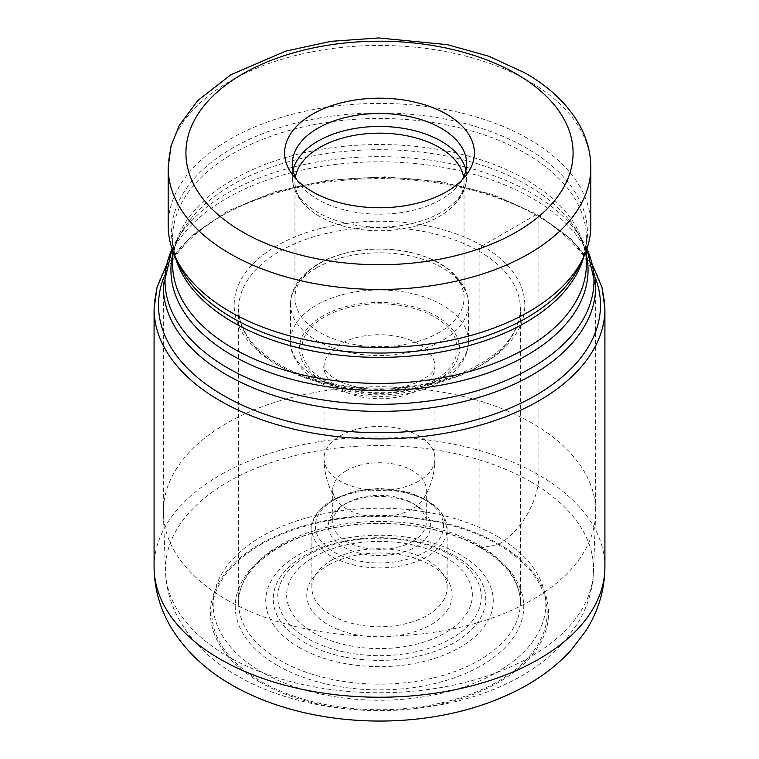 <?xml version="1.0" encoding="UTF-8"?>
<svg xmlns="http://www.w3.org/2000/svg" width="759" height="759" viewBox="0 0 759 759"><rect width="100%" height="100%" fill="white"/><g stroke="black" fill="none" stroke-linecap="round" stroke-linejoin="round"><path stroke-width="0.57" stroke-dasharray="3.79 2.85" d="M328.059 565.284A72.75 42.001 180 0 1 445.912 577.836A72.75 42.001 180 0 1 430.941 624.685A72.75 42.001 180 0 1 338.248 629.581A72.75 42.001 180 0 1 313.087 577.836A72.75 42.001 180 0 1 328.059 565.284M226.656 599.771A216.154 124.789 0 0 0 460.106 627.323A216.154 124.789 0 0 0 595.606 514.156A216.154 124.789 0 0 0 595.654 511.528A216.154 124.789 0 0 0 532.344 423.285A216.154 124.789 0 0 0 296.778 396.236A216.154 124.789 0 0 0 163.346 511.528A216.154 124.789 0 0 0 163.394 514.156A216.154 124.789 0 0 0 226.656 599.771M590.825 225.432A211.325 122.009 0 0 0 528.928 139.153A211.325 122.009 0 0 0 298.629 112.712A211.325 122.009 0 0 0 168.175 225.432M296.845 179.864A87.19 50.341 0 0 0 299.9 184.39A87.19 50.341 0 0 0 441.159 199.437A87.19 50.341 0 0 0 459.1 184.39A87.19 50.341 0 0 0 462.155 179.864M295.384 177.103A84.534 48.804 0 0 0 294.966 181.951A84.534 48.804 0 0 0 320.962 217.159A84.534 48.804 0 0 0 438.038 217.159A84.534 48.804 0 0 0 439.271 216.467A84.534 48.804 0 0 0 464.034 181.951A84.534 48.804 0 0 0 463.616 177.103M439.271 332.404A84.534 48.804 180 0 1 347.148 342.983A84.534 48.804 180 0 1 294.966 297.889A84.534 48.804 180 0 1 319.729 263.382A84.534 48.804 180 0 1 411.852 252.804A84.534 48.804 180 0 1 464.034 297.889A84.534 48.804 180 0 1 439.271 332.404M346.427 470.646A46.773 27.001 0 0 0 332.727 489.735A46.773 27.001 0 0 0 335.487 498.872A46.773 27.001 0 0 0 412.573 508.834A46.773 27.001 -0 0 0 423.513 498.872A46.773 27.001 -0 0 0 426.273 489.735A46.773 27.001 -0 0 0 397.393 464.793A46.773 27.001 -0 0 0 346.427 470.646M412.573 541.433A46.773 27.001 180 0 1 361.607 547.286A46.773 27.001 180 0 1 332.727 522.344A46.773 27.001 180 0 1 346.427 503.255A46.773 27.001 180 0 1 346.427 503.245A46.773 27.001 180 0 1 412.573 503.255A46.773 27.001 180 0 1 426.273 522.344A46.773 27.001 180 0 1 412.573 541.433M343.296 505.058A51.204 29.563 180 0 1 415.714 505.058A51.204 29.563 180 0 1 415.704 546.869A51.204 29.563 180 0 1 343.296 546.869A51.204 29.563 180 0 1 343.286 505.058A51.204 29.563 180 0 1 343.296 505.058L346.427 503.245L343.286 505.058M331.683 560.133A67.627 39.041 180 0 1 441.235 571.802A67.627 39.041 180 0 1 447.127 587.741A67.627 39.041 180 0 1 427.317 615.35A67.627 39.041 180 0 1 353.618 623.813A67.627 39.041 180 0 1 311.873 587.741A67.627 39.041 180 0 1 317.765 571.802A67.627 39.041 180 0 1 331.683 560.133M163.878 277.215A220.983 127.578 180 0 1 317.926 182.606A220.983 127.578 180 0 1 535.759 214.92L482.259 245.812A4.44 2.562 120 0 0 479.119 251.248L479.119 545.285A4.915 2.837 120 0 0 481.5 547.723L498.065 544.469A4.44 2.562 120 0 0 499.043 544.08A56.356 32.533 120 0 0 538.89 475.068L538.89 216.732A4.44 2.562 120 0 0 535.759 214.92A220.983 127.578 180 0 1 595.122 277.215M259.957 682.123A169.067 97.607 180 0 1 259.957 544.08A169.067 97.607 180 0 1 499.043 544.08A169.067 97.607 0 0 1 499.043 682.123A169.067 97.607 0 0 1 259.957 682.123M604.914 567.087A225.414 130.14 0 0 0 538.89 475.068A225.414 130.14 0 0 0 293.24 446.852A225.414 130.14 0 0 0 154.086 567.087M154.086 308.761A225.414 130.14 180 0 1 293.24 188.526A225.414 130.14 180 0 1 538.89 216.732A225.414 130.14 180 0 1 604.914 308.761M482.259 245.812A145.32 83.898 0 0 0 276.741 245.812A145.32 83.898 0 0 0 276.741 364.462A145.32 83.898 0 0 0 482.259 364.462A145.32 83.898 0 0 0 482.259 245.812M498.065 544.469A167.673 96.801 180 0 1 498.065 681.373A167.673 96.801 180 0 1 260.935 681.373A167.673 96.801 180 0 1 260.935 544.469A167.673 96.801 180 0 1 498.065 544.469M277.5 665.501A144.257 83.281 0 0 0 481.5 665.501A144.257 83.281 0 0 0 481.5 547.723A144.257 83.281 0 0 0 277.5 547.723A144.257 83.281 0 0 0 277.5 665.501M479.119 545.285A140.88 81.336 180 0 1 520.38 602.798A140.88 81.336 180 0 1 433.417 677.948A140.88 81.336 180 0 1 279.881 660.321A140.88 81.336 180 0 1 238.62 602.798A140.88 81.336 180 0 1 325.583 527.657A140.88 81.336 180 0 1 479.119 545.285M279.881 366.274A140.88 81.336 0 0 0 433.417 383.912A140.88 81.336 0 0 0 520.38 308.761A140.88 81.336 0 0 0 479.119 251.248A140.88 81.336 0 0 0 325.583 233.611A140.88 81.336 0 0 0 238.62 308.761A140.88 81.336 0 0 0 279.881 366.274M445.078 557.021A92.864 53.614 180 0 1 445.163 557.078A92.864 53.614 0 0 1 445.21 632.873A92.864 53.614 0 0 1 313.922 632.949A92.864 53.614 0 0 1 313.837 632.902A92.864 53.614 0 0 1 313.79 557.097A92.864 53.614 0 0 1 445.078 557.021M451.444 555.389A101.744 58.737 0 0 0 451.339 555.332A101.744 58.737 0 0 0 307.509 555.417A101.744 58.737 0 0 0 307.556 638.461A101.744 58.737 0 0 0 307.661 638.518A101.744 58.737 0 0 0 451.491 638.433A101.744 58.737 0 0 0 451.444 555.389M454.698 555.711A106.251 61.346 180 0 1 454.603 642.446A106.251 61.346 180 0 1 304.368 642.427A106.251 61.346 180 0 1 304.302 642.399A106.251 61.346 180 0 1 304.397 555.664A106.251 61.346 180 0 1 454.632 555.683A106.251 61.346 180 0 1 454.698 555.711M298.98 647.361A113.774 65.691 0 0 0 299.046 647.408A113.774 65.691 0 0 0 459.916 647.427A113.774 65.691 0 0 0 460.02 554.544A113.774 65.691 0 0 0 459.954 554.506A113.774 65.691 0 0 0 299.084 554.487A113.774 65.691 0 0 0 298.98 647.361M497.107 536.319A166.325 96.023 180 0 1 497.107 672.123A166.325 96.023 180 0 1 261.893 672.123A166.325 96.023 180 0 1 261.893 536.319A166.325 96.023 180 0 1 497.107 536.319M530.854 481.794A214.047 123.584 0 0 0 295.507 455.504A214.047 123.584 0 0 0 165.5 571.774A214.047 123.584 0 0 0 228.146 656.563A214.047 123.584 0 0 0 459.328 683.84A214.047 123.584 0 0 0 593.5 571.774A214.047 123.584 0 0 0 530.854 481.794M163.346 511.528L163.346 286.617A216.154 124.789 180 0 1 296.778 171.316A216.154 124.789 180 0 1 532.344 198.374A216.154 124.789 180 0 1 532.438 198.422A216.154 124.789 180 0 1 595.654 286.617L595.654 511.528M586.887 248.886A214.484 123.831 0 0 0 581.992 239.654A214.484 123.831 0 0 0 531.262 192.976A214.484 123.831 0 0 0 531.167 192.928A214.484 123.831 0 0 0 177.008 239.654A214.484 123.831 0 0 0 172.113 248.886M172.606 254.929A208.554 120.406 180 0 1 182.606 230.394A208.554 120.406 180 0 1 526.974 184.959A208.554 120.406 180 0 1 576.394 230.394A208.554 120.406 180 0 1 586.394 254.929M586.916 248.8L576.394 230.394C583.13 241.704 586.46 252.889 586.394 263.98A206.894 119.448 0 0 0 525.797 179.513A206.894 119.448 0 0 0 300.327 153.622A206.894 119.448 0 0 0 172.606 263.98C172.54 252.889 175.87 241.704 182.606 230.394L172.084 248.8M175.101 256.409A206.894 119.448 180 0 1 172.606 237.937A206.894 119.448 180 0 1 300.327 127.588A206.894 119.448 180 0 1 525.797 153.479A206.894 119.448 180 0 1 586.394 237.937A206.894 119.448 180 0 1 583.899 256.409M586.394 250.299L586.394 237.937C586.422 246.514 584.439 255.166 580.455 263.885A207.966 120.064 0 0 0 526.547 148.081A207.966 120.064 0 0 0 275.659 128.954A207.966 120.064 0 0 0 178.545 263.885C174.561 255.166 172.578 246.514 172.606 237.937L172.606 250.299M168.175 167.464A211.325 122.009 180 0 1 298.629 54.743A211.325 122.009 180 0 1 528.928 81.185A211.325 122.009 180 0 1 529.07 81.27A211.325 122.009 180 0 1 590.825 167.464M465.969 170.31A87.19 50.341 180 0 1 466.69 176.781A87.19 50.341 180 0 1 441.159 212.378A87.19 50.341 180 0 1 346.132 223.288A87.19 50.341 180 0 1 292.31 176.781A87.19 50.341 180 0 1 293.031 170.31M316.588 267.851A88.964 51.365 0 0 0 290.536 304.169A88.964 51.365 0 0 0 345.449 351.626A88.964 51.365 0 0 0 442.412 340.487A88.964 51.365 0 0 0 468.464 304.169A88.964 51.365 0 0 0 413.551 256.713A88.964 51.365 0 0 0 316.588 267.851M442.412 377.688A88.964 51.365 180 0 1 345.449 388.826A88.964 51.365 180 0 1 290.536 341.37A88.964 51.365 180 0 1 316.588 305.052A88.964 51.365 180 0 1 413.551 293.913A88.964 51.365 180 0 1 468.464 341.37A88.964 51.365 180 0 1 442.412 377.688M436.131 381.312A80.093 46.242 180 0 1 322.869 381.312A80.093 46.242 180 0 1 322.869 315.915A80.093 46.242 180 0 1 436.131 315.915A80.093 46.242 180 0 1 436.131 381.312M324.586 316.911A77.655 44.828 0 0 0 324.586 380.316A77.655 44.828 0 0 0 434.414 380.316A77.655 44.828 0 0 0 434.414 316.911A77.655 44.828 0 0 0 324.586 316.911M418.721 389.376A55.464 32.02 0 0 0 434.964 366.73A55.464 32.02 0 0 0 400.724 337.148A55.464 32.02 0 0 0 340.279 344.083A55.464 32.02 0 0 0 324.036 366.73A55.464 32.02 0 0 0 358.276 396.321A55.464 32.02 0 0 0 418.721 389.376M418.721 481.092A55.464 32.02 180 0 1 358.276 488.037A55.464 32.02 180 0 1 324.036 458.455A55.464 32.02 180 0 1 340.279 435.808A55.464 32.02 180 0 1 400.724 428.863A55.464 32.02 180 0 1 434.964 458.455A55.464 32.02 180 0 1 418.721 481.092M334.093 499.868A64.079 36.992 180 0 1 334.188 499.811A64.079 36.992 0 0 1 424.765 499.783A64.079 36.992 0 0 1 424.907 552.068A64.079 36.992 0 0 1 424.812 552.125A64.079 36.992 0 0 1 334.235 552.154A64.079 36.992 0 0 1 334.093 499.868M331.683 501.253A67.627 39.041 0 0 0 331.579 501.319A67.627 39.041 0 0 0 311.873 528.862A67.627 39.041 0 0 0 353.618 564.933A67.627 39.041 0 0 0 427.317 556.47A67.627 39.041 0 0 0 427.421 556.413A67.627 39.041 0 0 0 447.127 528.862A67.627 39.041 0 0 0 405.382 492.79A67.627 39.041 0 0 0 331.683 501.253M593.272 266.703L570.777 238.696L537.979 214.702L492.752 194.522L440.334 181.61L384.026 176.771L327.442 180.291L274.17 191.961L227.596 211.059L190.67 236.457L165.728 266.703M480.134 547.533C506.737 563.605 520.152 582.02 520.38 602.798L520.38 308.761C519.156 337.821 495.902 360.648 450.628 377.251C396.929 395.856 322.158 390.098 278.961 364.244C252.33 348.182 238.886 329.691 238.62 308.761L238.62 602.798C237.539 572.609 273.724 540.863 327.309 529.241C378.665 517.145 441.814 524.811 480.134 547.533M163.394 514.156L165.5 571.774C166.344 590.493 171.771 607.921 181.771 624.088C195.044 645.046 213.564 662.284 237.32 675.804C290.697 706.904 367.783 717.729 436.292 705.585C465.751 700.443 492.392 691.534 516.205 678.859C535.019 668.812 550.949 656.497 563.984 641.924L577.229 624.088C587.229 607.921 592.656 590.493 593.5 571.774L595.606 514.156M459.1 184.39L466.111 175.329M299.9 184.39L292.889 175.329M292.31 163.84L292.31 176.781C292.338 183.194 294.008 189.304 297.291 195.129C302.405 203.934 310.289 211.277 320.962 217.159M438.038 217.159L439.319 216.438C449.337 210.679 456.795 203.592 461.681 195.177C464.982 189.342 466.652 183.204 466.69 176.781L466.69 163.84M294.966 181.951L294.966 297.889M290.536 304.169C290.564 297.632 292.272 291.39 295.631 285.46C300.611 276.874 308.201 269.654 318.429 263.781C344.235 248.554 385.43 244.749 417.602 254.227C433.161 258.705 445.637 265.517 455.039 274.673L463.369 285.46C466.728 291.39 468.436 297.632 468.464 304.169L468.464 341.37C468.426 347.954 466.709 354.235 463.303 360.202C458.322 368.732 450.742 375.914 440.571 381.758C414.689 395.581 385.202 399.623 352.129 393.883C331.939 389.879 315.962 382.289 304.207 371.113C294.255 360.221 289.701 350.307 290.536 341.37L290.536 304.169M464.034 181.951L464.034 297.889M423.513 498.872C431.074 486.528 434.898 473.056 434.964 458.455L434.964 366.73L434.414 368.94C433.702 371.464 430.002 374.899 423.313 379.215C405.961 389.452 375.752 392.289 353.352 386.179C326.455 379.13 322.177 365.288 324.036 366.73L324.036 458.455C324.102 473.056 327.926 486.528 335.487 498.872M332.727 489.735L332.727 522.344M426.273 489.735L426.273 522.344M412.573 503.255L415.714 505.058M447.127 587.741L447.127 528.862L442.962 514.716L436.985 507.354L426.805 499.764L408.902 492.297L379.756 488.322L354.216 491.215L332.414 499.631C317.765 509.479 310.915 519.222 311.873 528.862L311.873 587.741M317.765 571.802L313.087 577.836M441.235 571.802L445.912 577.836"/><path stroke-width="1.14" d="M230.072 311.702A211.325 122.009 0 0 0 434.347 343.258A211.325 122.009 0 0 0 583.709 256.827A211.325 122.009 0 0 0 590.825 225.432L590.825 167.464A211.325 122.009 180 0 1 460.371 280.185A211.325 122.009 180 0 1 230.072 253.734A211.325 122.009 180 0 1 229.93 253.658A211.325 122.009 180 0 1 168.175 167.464L168.175 225.432A211.325 122.009 0 0 0 175.291 256.827A211.325 122.009 0 0 0 230.072 311.702M312.414 114.23A94.875 54.781 0 0 0 292.889 175.329A94.875 54.781 0 0 0 446.586 191.704A94.875 54.781 0 0 0 466.111 175.329A94.875 54.781 0 0 0 433.304 107.854A94.875 54.781 0 0 0 312.414 114.23M462.155 179.864A87.19 50.341 0 0 0 466.69 163.84A87.19 50.341 0 0 0 412.868 117.332A87.19 50.341 0 0 0 317.841 128.243A87.19 50.341 0 0 0 292.31 163.84A87.19 50.341 0 0 0 296.845 179.864M463.616 177.103A84.534 48.804 0 0 0 407.925 135.994A84.534 48.804 0 0 0 319.729 147.445A84.534 48.804 0 0 0 295.384 177.103M154.086 567.087A225.414 130.14 0 0 0 220.11 659.116A225.414 130.14 0 0 0 465.76 687.322A225.414 130.14 0 0 0 604.914 567.087C604.657 590.217 598.215 611.593 585.606 631.203L571.053 650.188C556.973 665.51 540.047 678.366 520.266 688.764C495.2 701.904 467.373 711.079 436.767 716.268C366.132 728.422 287.367 717.236 231.78 684.912C207.15 670.918 187.634 652.939 173.251 630.976C160.728 611.422 154.343 590.132 154.086 567.087L154.086 308.761A225.414 130.14 180 0 0 220.11 400.79A225.414 130.14 180 0 0 465.76 428.996A225.414 130.14 180 0 0 604.914 308.761L604.914 567.087M595.122 277.215A220.983 127.578 180 0 1 486.026 416.919A220.983 127.578 180 0 1 223.241 395.354A220.983 127.578 180 0 1 163.878 277.215M586.916 248.8L595.654 286.617A216.154 124.789 180 0 1 462.222 401.909A216.154 124.789 180 0 1 226.656 374.851A216.154 124.789 180 0 1 226.561 374.804A216.154 124.789 180 0 1 163.346 286.617L172.084 248.8M172.113 248.886A214.484 123.831 0 0 0 227.738 368.001A214.484 123.831 0 0 0 227.833 368.049A214.484 123.831 0 0 0 486.396 387.849A214.484 123.831 0 0 0 586.887 248.886M586.394 254.929A208.554 120.406 180 0 1 471.32 378.21A208.554 120.406 180 0 1 232.026 355.24A208.554 120.406 180 0 1 172.606 254.929M172.606 250.299L172.606 263.98A206.894 119.448 0 0 0 233.203 348.438A206.894 119.448 0 0 0 458.673 374.329A206.894 119.448 0 0 0 586.394 263.98L586.394 250.299M583.899 256.409A206.894 119.448 180 0 1 443.617 351.512A206.894 119.448 180 0 1 233.203 322.404A206.894 119.448 180 0 1 175.101 256.409M175.291 256.827L178.545 263.885A207.966 120.064 0 0 0 232.453 317.879A207.966 120.064 0 0 0 433.474 348.931A207.966 120.064 0 0 0 580.455 263.885L583.709 256.827M242.491 231.922A193.583 111.763 0 0 0 242.614 231.998A193.583 111.763 0 0 0 516.319 232.036A193.583 111.763 0 0 0 516.509 74.012A193.583 111.763 180 0 0 516.386 73.936A193.583 111.763 180 0 0 242.681 73.908A193.583 111.763 180 0 0 242.491 231.922M293.031 170.31A87.19 50.341 180 0 1 317.841 141.183A87.19 50.341 180 0 1 407.611 129.125A87.19 50.341 180 0 1 465.969 170.31M165.728 266.703L157.028 287.405L154.086 308.761M593.272 266.703L601.972 287.405L604.914 308.761M168.175 167.464L170.984 146.051L179.19 125.558L197.748 100.605L230.793 74.799L285.849 51.081L331.028 41.328L378.703 37.95L447.383 44.658L488.843 56.251L525.256 73.063C550.038 87.304 568.225 104.799 579.81 125.558C587.087 138.916 590.758 152.891 590.825 167.464"/></g></svg>
